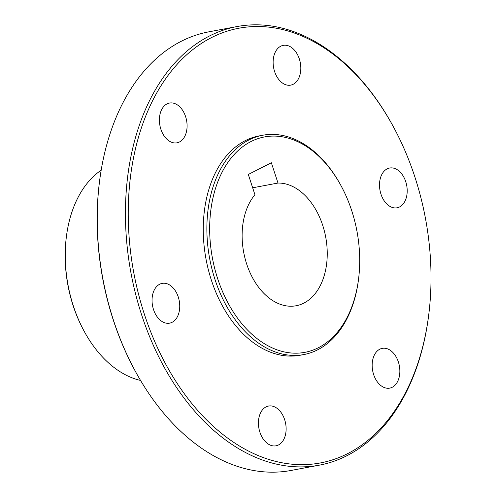 <?xml version="1.0" encoding="UTF-8"?>
<svg xmlns="http://www.w3.org/2000/svg" width="497" height="497" viewBox="0 0 497 497"><rect width="100%" height="100%" fill="white"/><g stroke="black" fill="none" stroke-linecap="round" stroke-linejoin="round"><path stroke-width="0.75" d="M83.825 330.623L83.409 329.84A109.483 73.444 -100.6 0 1 73.146 305.692A109.483 73.444 -100.6 0 1 66.219 238.082L66.325 237.206A111.465 74.774 79.4 0 0 73.376 306.034A111.465 74.774 79.4 0 0 83.825 330.623A111.465 74.774 79.4 0 0 140.564 380.46M101.171 170.204A111.465 74.774 79.4 0 0 66.325 237.206M134.426 369.582L134.004 368.799A221.146 148.355 -100.6 0 1 113.279 320.018A221.146 148.355 -100.6 0 1 99.276 183.455L99.388 182.573A223.128 149.684 79.4 0 0 113.509 320.36A223.128 149.684 79.4 0 0 134.426 369.582A223.128 149.684 79.4 0 0 291.08 470.454L319.267 465.173A223.128 149.684 -100.6 0 1 141.701 315.079A223.128 149.684 -100.6 0 1 237.088 26.546A223.128 149.684 -100.6 0 1 393.736 127.418L394.158 128.201A221.146 148.355 79.4 0 0 195.476 47.569A221.146 148.355 79.4 0 0 144.36 314.191A221.146 148.355 79.4 0 0 302.077 464.664A221.146 148.355 79.4 0 0 428.886 313.545A221.146 148.355 79.4 0 0 414.883 176.982A221.146 148.355 79.4 0 0 394.158 128.201M237.088 26.546L208.895 31.827A223.128 149.684 79.4 0 0 99.388 182.573M351.708 210.647A109.582 73.513 79.4 0 0 341.439 186.474A109.582 73.513 79.4 0 0 242.99 146.516A109.582 73.513 79.4 0 0 217.661 278.637A109.582 73.513 79.4 0 0 295.808 353.193A109.582 73.513 79.4 0 0 358.648 278.314A109.582 73.513 79.4 0 0 351.708 210.647M358.648 278.314L358.536 279.196A111.564 74.842 -100.6 0 1 303.785 354.566A111.564 74.842 -100.6 0 1 215.002 279.519A111.564 74.842 -100.6 0 1 262.689 135.252A111.564 74.842 -100.6 0 1 341.017 185.692L341.439 186.474M380.982 194.184A20.228 13.568 79.4 0 0 397.078 207.789A20.228 13.568 79.4 0 0 405.726 181.629A20.228 13.568 79.4 0 0 389.629 168.023A20.228 13.568 79.4 0 0 380.982 194.184M274.599 71.525A20.228 13.568 79.4 0 0 290.695 85.136A20.228 13.568 79.4 0 0 299.343 58.975A20.228 13.568 79.4 0 0 283.247 45.364A20.228 13.568 79.4 0 0 274.599 71.525M160.866 129.208A20.228 13.568 79.4 0 0 176.969 142.819A20.228 13.568 79.4 0 0 185.617 116.658A20.228 13.568 79.4 0 0 169.514 103.047A20.228 13.568 79.4 0 0 160.866 129.208M153.517 309.544A20.228 13.568 79.4 0 0 169.62 323.156A20.228 13.568 79.4 0 0 178.268 296.995A20.228 13.568 79.4 0 0 162.165 283.383A20.228 13.568 79.4 0 0 153.517 309.544M259.9 432.204A20.228 13.568 79.4 0 0 276.003 445.809A20.228 13.568 79.4 0 0 284.651 419.648A20.228 13.568 79.4 0 0 268.548 406.043A20.228 13.568 79.4 0 0 259.9 432.204M262.689 135.252L259.08 135.929A111.564 74.842 79.4 0 0 211.387 280.196A111.564 74.842 79.4 0 0 300.169 355.243L303.785 354.566M246.655 263.932A62.181 41.711 79.4 0 0 296.131 305.754A62.181 41.711 79.4 0 0 322.715 225.352A62.181 41.711 79.4 0 0 277.985 183.045L271.356 162.755L248.307 174.447L254.936 194.737A62.181 41.711 79.4 0 0 246.655 263.932M252.669 187.791L277.985 183.045M398.377 361.965A20.228 13.568 -100.6 0 1 389.729 388.126A20.228 13.568 -100.6 0 1 373.632 374.521A20.228 13.568 -100.6 0 1 382.28 348.36A20.228 13.568 -100.6 0 1 398.377 361.965M428.886 313.545L428.774 314.427A223.128 149.684 -100.6 0 1 319.267 465.173"/></g></svg>
